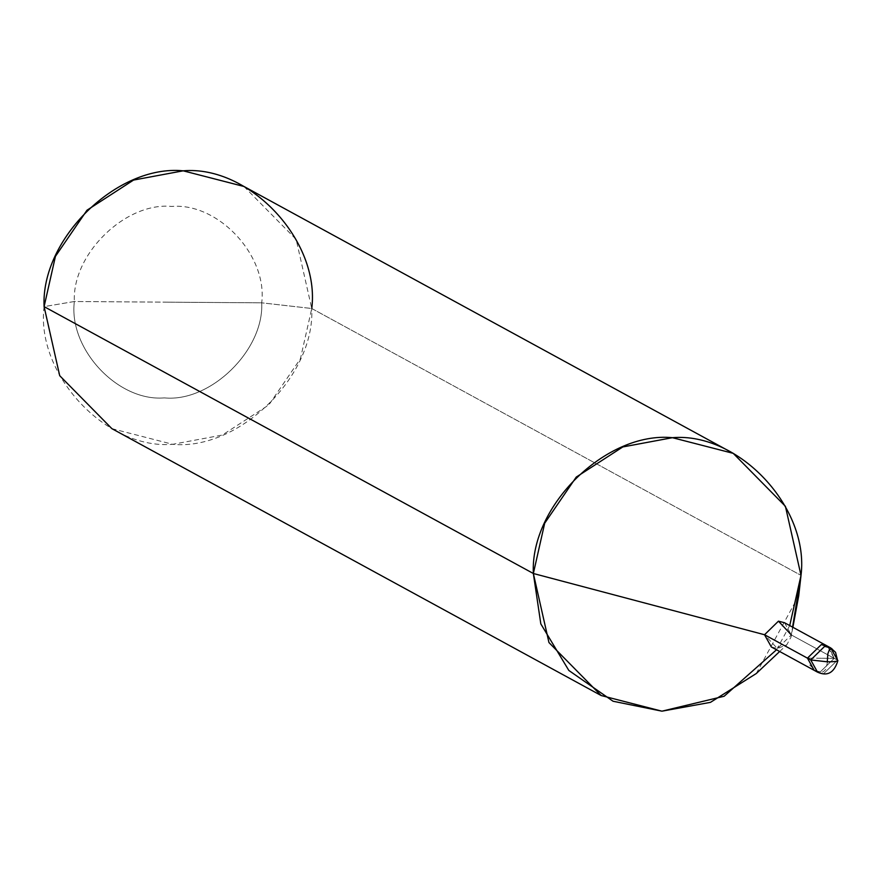 <?xml version="1.0" encoding="UTF-8"?>
<svg xmlns="http://www.w3.org/2000/svg" width="882" height="882" viewBox="0 0 882 882"><rect width="100%" height="100%" fill="white"/><g stroke="black" fill="none" stroke-linecap="round" stroke-linejoin="round"><path stroke-width="0.66" stroke-dasharray="4.41 3.31" d="M784.528 622.736L791.308 634.93L834.207 658.336L820.293 671.908L814.218 670.342L820.293 671.908L834.207 658.336L829.003 647.145L834.207 658.336L827.426 646.131L834.207 658.336L820.293 671.908L814.229 670.353L820.293 671.908L834.207 658.336L807.438 658.148L834.207 658.336L837.503 660.133L823.59 673.716L817.515 672.15L823.59 673.716L837.503 660.133L830.723 647.928M771.32 646.947L777.395 648.513L791.308 634.93L792.576 627.124L791.308 634.93L837.503 660.133M168.032 302.173L74.353 301.512C68.344 348.842 117.846 401.85 164.361 397.892C210.544 402.501 264.082 350.209 261.711 302.824L74.353 301.512L44.1 306.627C35.523 374.244 106.226 449.963 172.674 444.308C238.647 450.889 315.139 376.195 311.754 308.502L801.01 575.373L311.754 308.502L261.711 302.824C267.72 255.493 218.229 202.496 171.714 206.443C125.531 201.846 71.993 254.126 74.353 301.512C71.993 254.126 125.531 201.846 171.714 206.443C218.229 202.496 267.72 255.493 261.711 302.824L168.032 302.173M834.207 658.336L820.822 658.237L834.207 658.336M243.972 186.477L296.154 239.441L311.754 308.502L261.711 302.824C264.082 350.209 210.544 402.501 164.361 397.892C117.846 401.85 68.344 348.842 74.353 301.512L44.1 306.627M756.271 673.539L798.739 595.681M791.308 634.93L791.077 636.969L786.832 644.753L777.395 648.513L764.54 634.742M111.882 428.652L172.674 444.308L222.297 435.058L268.845 404.926L300.42 358.776L311.754 308.502M789.721 625.558L776.502 649.78M827.548 661.842L825.784 669.295L823.545 671.588L820.888 672.514L816.368 671.445L808.364 663.683M779.666 651.5L786.832 644.753M792.874 627.289L791.077 636.969"/><path stroke-width="1.32" d="M830.723 647.928L837.503 660.133C838.639 661.213 835.276 661.776 827.415 661.831L810.734 659.945L807.438 658.148L814.229 670.353L807.438 658.148L821.34 644.566L827.426 646.131L821.34 644.566L807.438 658.148L821.34 644.566L829.003 647.145L821.34 644.566L807.438 658.148L814.218 670.342L807.438 658.148L764.54 634.742L778.453 621.16L784.528 622.736L830.723 647.928L824.648 646.363L810.734 659.945L824.648 646.363L830.723 647.928L835.541 652.316L837.503 660.133C838.639 661.213 835.276 661.776 827.415 661.831L810.734 659.945L764.54 634.742L533.356 573.498C529.972 505.805 606.463 431.111 672.437 437.692C738.884 432.037 809.588 507.756 801.01 575.373L792.576 627.124L801.01 575.373L785.41 506.312L733.229 453.348L672.437 437.692L622.813 446.942L576.266 477.074L544.69 523.224L533.356 573.498L44.1 306.627L55.434 256.353L87.009 210.203L133.546 180.071L183.18 170.821L243.972 186.477L733.229 453.348M810.734 659.945L817.515 672.15L810.734 659.945M837.503 660.133L837.9 660.563C834.24 672.779 827.448 676.637 817.515 672.15L771.32 646.947L764.54 634.742L533.356 573.498L540.82 623.905L568.846 670.463L613.045 701.234L661.93 711.179L710.451 702.359L756.271 673.539L779.666 651.5M791.308 634.93L778.453 621.16L764.54 634.742M776.502 649.78L724.122 696.262L661.93 711.179L601.138 695.523L548.957 642.559L533.356 573.498L44.1 306.627C40.715 238.923 117.207 164.239 183.18 170.821C249.628 165.166 320.331 240.885 311.754 308.502M792.874 627.289L798.739 595.681L801.01 575.373L789.721 625.558M44.1 306.627L59.7 375.688L111.882 428.652L601.138 695.523M827.283 661.831L827.856 653.727L829.378 649.736L831.858 648.634L833.269 652.801"/></g></svg>
